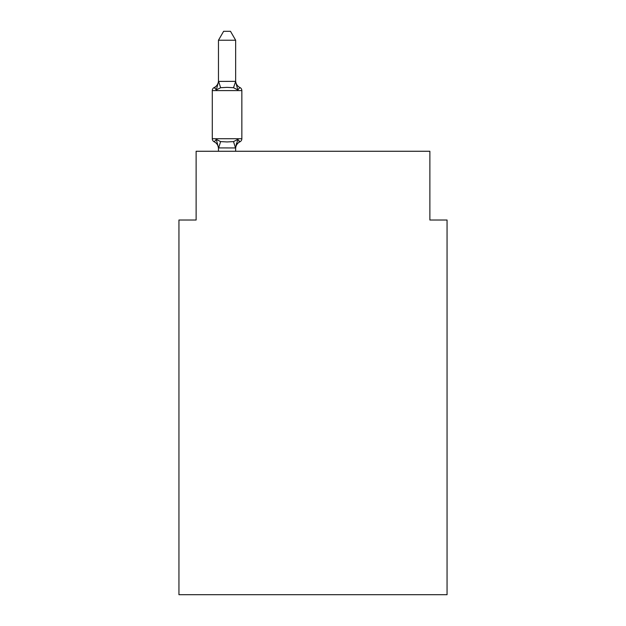 <?xml version="1.0" encoding="UTF-8"?>
<svg xmlns="http://www.w3.org/2000/svg" width="626" height="626" viewBox="0 0 626 626"><rect width="100%" height="100%" fill="white"/><g stroke="black" fill="none" stroke-linecap="round" stroke-linejoin="round"><path stroke-width="0.94" d="M447.058 594.7L447.058 220.016L429.874 220.016L429.874 151.265L196.126 151.265L196.126 220.016L178.942 220.016L178.942 594.7L447.058 594.7M239.915 141.812L237.802 139.395L239.915 141.812L237.802 139.395L239.915 141.812L237.802 139.395L239.915 141.812L237.802 139.395L239.915 141.812L237.802 139.395L239.915 141.812L237.802 139.395L239.915 141.812L237.802 139.395L239.915 141.812L237.802 139.395L239.915 141.812L237.802 139.395L239.915 141.812L237.802 139.395L235.517 147.947L218.466 147.908L216.322 139.395L214.217 141.812A3.435 3.435 0 0 1 212.284 138.722A3.435 3.435 0 0 0 214.217 141.812L216.322 139.395L214.217 141.812A3.435 3.435 0 0 1 212.284 138.722A3.435 3.435 0 0 0 214.217 141.812L216.322 139.395L214.217 141.812A3.435 3.435 0 0 1 212.284 138.722A3.435 3.435 0 0 0 214.217 141.812L216.322 139.395L214.217 141.812A3.435 3.435 0 0 1 212.284 138.722A3.435 3.435 0 0 0 214.217 141.812L216.322 139.395L214.217 141.812A3.435 3.435 0 0 1 212.284 138.722A3.435 3.435 0 0 0 214.217 141.812L216.322 139.395L214.217 141.812A3.435 3.435 0 0 1 212.284 138.722A3.435 3.435 0 0 0 214.217 141.812L216.322 139.395L214.217 141.812A3.435 3.435 0 0 1 212.284 138.722A3.435 3.435 0 0 0 214.217 141.812L216.322 139.395L214.217 141.812A3.435 3.435 0 0 1 212.284 138.722A3.435 3.435 0 0 0 214.217 141.812L216.322 139.395L214.217 141.812A3.435 3.435 0 0 1 212.284 138.722A3.435 3.435 0 0 0 214.217 141.812L216.322 139.395L214.217 141.812A3.435 3.435 0 0 1 212.284 138.722A3.435 3.435 0 0 0 214.217 141.812L216.322 139.395L214.217 141.812A3.435 3.435 0 0 1 212.284 138.722A3.435 3.435 0 0 0 214.217 141.812L216.322 139.395L214.217 141.812A3.435 3.435 0 0 1 212.284 138.722A3.435 3.435 0 0 0 214.217 141.812L216.322 139.395L214.217 141.812A3.435 3.435 0 0 1 212.284 138.722A3.435 3.435 0 0 0 214.217 141.812L216.322 139.395L214.217 141.812A3.435 3.435 0 0 1 212.284 138.722A3.435 3.435 0 0 0 214.217 141.812L216.322 139.395L214.217 141.812A3.435 3.435 0 0 1 212.284 138.722A3.435 3.435 0 0 0 214.217 141.812L216.322 139.395L214.217 141.812A3.435 3.435 0 0 1 212.284 138.722A3.435 3.435 0 0 0 214.217 141.812L216.322 139.395L214.217 141.812A3.435 3.435 0 0 1 212.284 138.722A3.435 3.435 0 0 0 214.217 141.812L216.322 139.395L214.217 141.812A3.435 3.435 0 0 1 212.284 138.722A3.435 3.435 0 0 0 214.217 141.812L216.322 139.395L214.217 141.812A3.435 3.435 0 0 1 212.284 138.722A3.435 3.435 0 0 0 214.217 141.812L216.322 139.395L214.217 141.812A3.435 3.435 0 0 1 212.284 138.722A3.435 3.435 0 0 0 214.217 141.812L216.322 139.395L214.217 141.812A3.435 3.435 0 0 1 212.284 138.722A3.435 3.435 0 0 0 214.217 141.812L216.322 139.395L220.618 141.601L227.066 141.946L233.514 141.601L237.802 139.395L239.915 141.812A3.435 3.435 0 0 0 241.847 138.722L241.847 90.598L241.847 138.722A3.435 3.435 0 0 1 239.915 141.812L238.929 141.343L239.915 141.812L238.929 141.343L239.915 141.812L238.929 141.343L239.915 141.812L238.929 141.343L239.915 141.812L238.929 141.343L239.915 141.812L238.929 141.343L239.915 141.812L238.929 141.343L239.915 141.812L238.929 141.343L239.915 141.812L238.929 141.343L239.915 141.812L238.929 141.343L239.915 141.812L237.802 139.395L239.915 141.812A7.559 7.559 0 0 0 235.658 148.612M241.847 138.722L212.284 138.722L212.284 90.598L241.847 90.598A3.435 3.435 0 0 0 239.915 87.507L237.802 89.925L239.915 87.507L237.802 89.925L239.915 87.507L237.802 89.925L239.915 87.507L237.802 89.925L239.915 87.507L237.802 89.925L239.915 87.507L237.802 89.925L239.915 87.507L237.802 89.925L239.915 87.507L237.802 89.925L239.915 87.507L237.802 89.925L239.915 87.507L237.802 89.925L239.915 87.507L237.802 89.925L239.915 87.507L237.802 89.925L239.915 87.507L237.802 89.925L239.915 87.507L237.802 89.925L239.915 87.507L237.802 89.925L239.915 87.507L237.802 89.925L239.915 87.507L237.802 89.925L239.915 87.507L237.802 89.925L239.915 87.507L237.802 89.925L239.915 87.507L237.802 89.925L239.915 87.507L237.802 89.925L233.514 87.71L227.066 87.366L220.618 87.71L216.322 89.925L214.217 87.507A3.435 3.435 0 0 0 212.284 90.598A3.435 3.435 0 0 1 214.217 87.507L215.195 87.976L214.217 87.507A3.435 3.435 0 0 0 212.284 90.598A3.435 3.435 0 0 1 214.217 87.507A3.435 3.435 0 0 0 212.284 90.598A3.435 3.435 0 0 1 214.217 87.507L215.195 87.976L214.217 87.507A3.435 3.435 0 0 0 212.284 90.598A3.435 3.435 0 0 1 214.217 87.507A3.435 3.435 0 0 0 212.284 90.598A3.435 3.435 0 0 1 214.217 87.507L215.195 87.976L214.217 87.507A3.435 3.435 0 0 0 212.284 90.598A3.435 3.435 0 0 1 214.217 87.507A3.435 3.435 0 0 0 212.284 90.598A3.435 3.435 0 0 1 214.217 87.507L215.195 87.976L214.217 87.507A3.435 3.435 0 0 0 212.284 90.598A3.435 3.435 0 0 1 214.217 87.507A3.435 3.435 0 0 0 212.284 90.598A3.435 3.435 0 0 1 214.217 87.507L215.195 87.976L214.217 87.507A3.435 3.435 0 0 0 212.284 90.598A3.435 3.435 0 0 1 214.217 87.507A3.435 3.435 0 0 0 212.284 90.598A3.435 3.435 0 0 1 214.217 87.507L215.195 87.976L214.217 87.507A3.435 3.435 0 0 0 212.284 90.598A3.435 3.435 0 0 1 214.217 87.507A3.435 3.435 0 0 0 212.284 90.598A3.435 3.435 0 0 1 214.217 87.507L215.195 87.976L214.217 87.507A3.435 3.435 0 0 0 212.284 90.598A3.435 3.435 0 0 1 214.217 87.507A3.435 3.435 0 0 0 212.284 90.598A3.435 3.435 0 0 1 214.217 87.507L215.195 87.976L214.217 87.507A3.435 3.435 0 0 0 212.284 90.598A3.435 3.435 0 0 1 214.217 87.507A3.435 3.435 0 0 0 212.284 90.598A3.435 3.435 0 0 1 214.217 87.507L215.195 87.976L214.217 87.507A3.435 3.435 0 0 0 212.284 90.598A3.435 3.435 0 0 1 214.217 87.507A3.435 3.435 0 0 0 212.284 90.598A3.435 3.435 0 0 1 214.217 87.507L215.195 87.976L214.217 87.507A3.435 3.435 0 0 0 212.284 90.598A3.435 3.435 0 0 1 214.217 87.507A3.435 3.435 0 0 0 212.284 90.598A3.435 3.435 0 0 1 214.217 87.507L216.322 89.925L214.217 87.507A7.559 7.559 0 0 0 218.466 80.707M235.658 40.236L218.466 40.236L223.631 31.3L230.493 31.3L235.658 40.236L235.658 81.716L237.802 89.925L239.915 87.507A7.559 7.559 0 0 1 235.658 80.707M218.466 148.612L218.466 147.595L218.466 148.612A7.559 7.559 0 0 0 214.217 141.812M235.658 147.595L236.464 143.55M235.658 81.411L233.514 87.71M218.466 40.236L218.466 81.716L216.322 89.925L214.217 87.507M218.466 81.411L235.517 81.364M235.658 151.265L235.658 147.908M218.466 151.265L218.466 147.908M220.618 141.601L218.607 147.947M233.514 141.601L235.517 147.947M218.607 81.364L220.618 87.71"/></g></svg>
